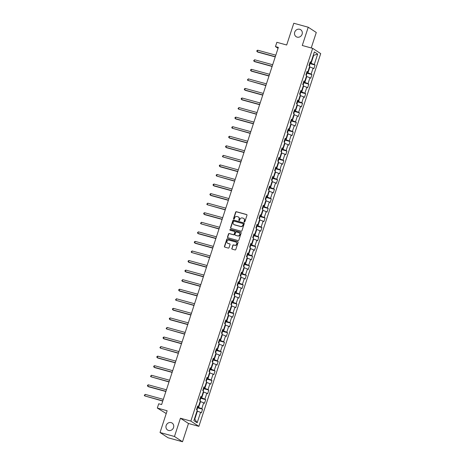 <?xml version="1.0" encoding="UTF-8"?>
<svg xmlns="http://www.w3.org/2000/svg" width="465" height="465" viewBox="0 0 465 465"><rect width="100%" height="100%" fill="white"/><g stroke="black" fill="none" stroke-linecap="round" stroke-linejoin="round"><path stroke-width="0.7" d="M244.346 221.991A0.448 0.407 -56.8 0 0 244.881 221.677L246.967 215.289A0.639 0.581 -56.8 0 0 246.595 214.534L236.389 211.72A0.639 0.581 -56.8 0 0 235.627 212.168L233.54 218.562A0.448 0.407 -56.8 0 0 233.796 219.091A0.448 0.407 -56.8 0 0 234.331 218.777L234.604 217.951A2.04 1.866 -56.8 0 1 237.045 216.527L237.894 216.76A2.04 1.866 -56.8 0 1 239.08 219.184L238.812 220.009A0.448 0.407 -56.8 0 0 239.068 220.538A0.448 0.407 -56.8 0 0 239.603 220.23L239.876 219.399A2.04 1.866 -56.8 0 1 242.317 217.975L243.172 218.207A2.04 1.866 -56.8 0 1 244.358 220.637L244.084 221.462A0.448 0.407 -56.8 0 0 244.346 221.991M171.137 422.609A4.156 3.807 -56.8 0 0 166.377 424.969A4.156 3.807 -56.8 0 0 167.58 430.009A4.156 3.807 -56.8 0 0 168.568 430.456A4.156 3.807 -56.8 0 0 173.329 428.102A4.156 3.807 -56.8 0 0 172.126 423.057A4.156 3.807 -56.8 0 0 171.137 422.609M299.693 29.283A4.156 3.807 -56.8 0 0 294.938 31.637A4.156 3.807 -56.8 0 0 296.141 36.677A4.156 3.807 -56.8 0 0 297.129 37.124A4.156 3.807 -56.8 0 0 301.89 34.77A4.156 3.807 -56.8 0 0 300.686 29.731A4.156 3.807 -56.8 0 0 299.693 29.283M231.791 248.386A0.639 0.581 -56.8 0 0 232.163 249.147L235.028 249.932A0.639 0.581 -56.8 0 0 235.79 249.484L238.109 242.387A0.639 0.581 -56.8 0 0 237.737 241.631L227.53 238.824A0.639 0.581 -56.8 0 0 226.769 239.266L224.45 246.363A0.639 0.581 -56.8 0 0 224.822 247.124L228.28 248.078A0.639 0.581 -56.8 0 0 229.042 247.63L230.036 244.59A0.639 0.581 -56.8 0 0 229.664 243.834L227.949 243.364A1.703 1.564 -56.8 0 1 227.048 241.108A1.703 1.564 -56.8 0 1 229.001 240.143L235.72 241.992A1.703 1.564 -56.8 0 1 236.621 244.247A1.703 1.564 -56.8 0 1 234.668 245.212L233.546 244.904A0.639 0.581 -56.8 0 0 232.785 245.351L232.012 248.531A0.639 0.581 -56.8 0 0 232.128 249.135M311.225 47.953L316.281 32.486L308.237 27.226L293.793 23.25L286.684 45.006L276.867 42.303L275.46 46.593L278.349 47.389L161.611 404.562L158.722 403.765L157.321 408.055L166.226 413.554M174.468 436.49L182.513 441.75L188.482 423.487L180.437 418.227L174.468 436.49L160.03 432.514L167.138 410.758L157.321 408.055M180.437 418.227L190.836 421.087L312.666 48.348L320.711 53.614L198.881 426.347L190.836 421.087M308.237 27.226L302.267 45.489L312.666 48.348M241.143 231.221A0.639 0.581 -56.8 0 0 241.905 230.78L244.224 223.682A0.639 0.581 -56.8 0 0 243.852 222.921L233.645 220.114A0.639 0.581 -56.8 0 0 232.884 220.561L230.564 227.658A0.639 0.581 -56.8 0 0 230.936 228.414L241.143 231.221M241.166 233.035L238.847 240.132A0.639 0.581 -56.8 0 1 238.086 240.579L227.879 237.772A0.639 0.581 -56.8 0 1 227.507 237.011L228.501 233.976A0.639 0.581 -56.8 0 1 229.262 233.529L233.401 234.668A0.639 0.581 -56.8 0 0 234.168 234.221L234.825 232.209A0.639 0.581 -56.8 0 0 234.453 231.448L230.146 230.262A0.448 0.407 -56.8 0 1 229.908 229.675A0.448 0.407 -56.8 0 1 230.419 229.419L240.794 232.279A0.639 0.581 -56.8 0 1 241.166 233.035M182.513 441.75L168.074 437.774L160.03 432.514M197.148 407.706L202.571 409.2L201.781 408.683L203.705 402.795L204.495 403.318L205.699 399.638L204.902 399.121L206.826 393.239L207.623 393.756L208.82 390.077L208.029 389.56L209.953 383.677L210.744 384.195L211.947 380.515L211.156 379.998L213.075 374.116L213.871 374.633L215.074 370.96L214.278 370.436L216.202 364.554L216.992 365.072L218.195 361.398L217.405 360.881L219.329 354.993L220.119 355.516L221.323 351.836L220.526 351.319L222.45 345.437L223.246 345.954L224.444 342.275L223.653 341.758L225.577 335.875L226.368 336.393L227.571 332.713L226.781 332.196L228.699 326.314L229.495 326.831L230.698 323.158L229.902 322.634L231.826 316.752L232.622 317.27L233.819 313.596L233.029 313.073L234.953 307.191L235.743 307.714L236.947 304.034L236.15 303.517L238.074 297.629L238.87 298.152L240.074 294.473L239.277 293.956L241.201 288.073L241.992 288.591L243.195 284.911L242.405 284.394L244.323 278.512L245.119 279.029L246.322 275.35L245.526 274.832L247.45 268.95L248.246 269.468L249.443 265.794L248.653 265.271L250.577 259.389L251.367 259.906L252.571 256.232L251.774 255.715L253.698 249.827L254.495 250.35L255.698 246.671L254.901 246.154L256.825 240.271L257.616 240.789L258.819 237.109L258.029 236.592L259.952 230.71L260.743 231.227L261.946 227.548L261.15 227.03L263.074 221.148L263.87 221.666L265.067 217.992L264.277 217.469L266.201 211.587L266.991 212.104L268.195 208.43L267.398 207.907L269.322 202.025L270.119 202.548L271.322 198.869L270.525 198.352L272.449 192.464L273.24 192.987L274.443 189.307L273.653 188.79L275.576 182.908L276.367 183.425L277.57 179.746L276.774 179.228L278.698 173.346L279.494 173.864L280.691 170.184L279.901 169.667L281.825 163.785L282.615 164.302L283.819 160.628L283.028 160.105L284.946 154.223L285.743 154.74L286.946 151.067L286.149 150.55L288.073 144.662L288.87 145.185L290.067 141.505L289.276 140.988L291.2 135.106L291.991 135.623L293.194 131.944L292.398 131.426L294.322 125.544L295.118 126.062L296.315 122.382L295.525 121.865L297.449 115.983L298.239 116.5L299.443 112.826L298.652 112.303L300.57 106.421L301.367 106.938L302.57 103.265L301.773 102.742L303.697 96.859L304.494 97.383L305.691 93.703L304.9 93.186L306.824 87.298L307.615 87.821L308.818 84.142L308.022 83.624L309.946 77.742L310.742 78.26L311.945 74.58L311.149 74.063L313.073 68.181L313.863 68.698L315.067 65.019L314.276 64.501L317.676 54.085L314.375 51.923L310.969 62.339L310.178 61.822L308.975 65.501L309.766 66.018L307.847 71.901L307.051 71.383L305.848 75.057L306.505 73.046M202.571 409.2L201.368 412.879L200.578 412.356L197.172 422.778L193.87 420.616L197.27 410.194L196.48 409.677L197.683 405.997L198.474 406.52L200.398 400.632L199.607 400.115L200.804 396.442L201.601 396.959L203.525 391.077L202.728 390.553L203.932 386.88L204.722 387.397L206.646 381.515L205.856 380.998L207.053 377.318L207.849 377.836L209.773 371.954L208.977 371.436L209.639 369.419M305.848 75.057L306.644 75.58L304.72 81.462L303.924 80.945L302.727 84.618L303.517 85.141L301.593 91.024L300.803 90.501L299.6 94.18L300.396 94.697L298.472 100.585L297.676 100.062L296.472 103.742L297.269 104.259L295.345 110.141L294.554 109.624L293.351 113.303L294.142 113.82L292.218 119.703L291.427 119.185L290.224 122.859L291.02 123.382L289.096 129.264L288.3 128.747L287.103 132.42L287.893 132.944L285.969 138.826L285.179 138.303L283.976 141.982L284.766 142.499L282.848 148.387L282.052 147.864L280.848 151.544L281.645 152.061L279.721 157.943L278.93 157.426L277.727 161.105L278.518 161.622L276.594 167.505L275.803 166.987L274.6 170.667L275.396 171.184L273.472 177.066L272.676 176.549L271.479 180.222L272.269 180.745L270.345 186.628L269.555 186.11L268.352 189.784L269.142 190.301L267.224 196.189L266.428 195.666L265.224 199.346L266.021 199.863L264.097 205.751L263.3 205.228L262.103 208.907L262.894 209.424L260.97 215.307L260.179 214.789L258.976 218.469L259.772 218.986L257.848 224.868L257.052 224.351L255.849 228.024L256.645 228.548L254.721 234.43L253.931 233.912L252.728 237.586L253.518 238.109L251.6 243.991L250.804 243.468L249.6 247.148L250.397 247.665L248.473 253.553L247.676 253.03L246.479 256.709L247.27 257.226L245.346 263.109L244.555 262.591L243.352 266.271L244.148 266.788L242.224 272.67L241.428 272.153L240.225 275.832L241.021 276.35L239.097 282.232L238.307 281.714L237.104 285.388L237.894 285.911L235.97 291.793L235.18 291.276L233.976 294.95L234.773 295.467L232.849 301.355L232.052 300.832L230.855 304.511L231.646 305.028L229.722 310.911L228.931 310.393L227.728 314.073L228.524 314.59L226.6 320.472L225.804 319.955L224.601 323.634L225.397 324.151L223.473 330.034L222.683 329.516L221.48 333.19L222.27 333.713L220.346 339.595L219.556 339.078L218.352 342.752L219.149 343.275L217.225 349.157L216.428 348.634L215.231 352.313L216.022 352.83L214.098 358.718L213.307 358.195L212.104 361.875L212.894 362.392L210.976 368.274L210.18 367.757L208.977 371.436M200.119 401.481L200.52 401.591L198.602 407.474L197.317 407.119M198.602 407.474L201.781 408.683M200.52 401.591L203.705 402.795M198.474 406.52L197.526 406.474M203.246 391.919L203.647 392.03L201.723 397.918L200.438 397.563M201.723 397.918L204.902 399.121M203.647 392.03L206.826 393.239M201.601 396.959L200.653 396.912M206.373 382.364L206.774 382.468L204.85 388.356L203.565 388.002M204.85 388.356L208.029 389.56M206.774 382.468L209.953 383.677M204.722 387.397L203.775 387.351M209.494 372.802L209.895 372.913L207.971 378.795L206.687 378.44M207.971 378.795L211.156 379.998M209.895 372.913L213.075 374.116M207.849 377.836L206.902 377.795M212.621 363.241L213.022 363.351L211.098 369.233L209.814 368.879M211.098 369.233L214.278 370.436M213.022 363.351L216.202 364.554M210.976 368.274L210.023 368.233M215.743 353.679L216.144 353.789L214.226 359.672L212.941 359.317M214.226 359.672L217.405 360.881M216.144 353.789L219.329 354.993M214.098 358.718L213.15 358.672M218.87 344.117L219.271 344.228L217.347 350.11L216.062 349.761M217.347 350.11L220.526 351.319M219.271 344.228L222.45 345.437M217.225 349.157L216.277 349.11M221.997 334.556L222.398 334.666L220.474 340.554L219.189 340.2M220.474 340.554L223.653 341.758M222.398 334.666L225.577 335.875M220.346 339.595L219.399 339.549M225.118 325L225.519 325.111L223.595 330.993L222.311 330.638M223.595 330.993L226.781 332.196M225.519 325.111L228.699 326.314M223.473 330.034L222.526 329.993M228.245 315.439L228.646 315.549L226.722 321.431L225.438 321.077M226.722 321.431L229.902 322.634M228.646 315.549L231.826 316.752M226.6 320.472L225.647 320.432M231.372 305.877L231.768 305.987L229.85 311.87L228.565 311.515M229.85 311.87L233.029 313.073M231.768 305.987L234.953 307.191M229.722 310.911L228.774 310.87M234.494 296.315L234.895 296.426L232.971 302.308L231.686 301.959M232.971 302.308L236.15 303.517M234.895 296.426L238.074 297.629M232.849 301.355L231.901 301.308M237.621 286.754L238.022 286.864L236.098 292.752L234.813 292.398M236.098 292.752L239.277 293.956M238.022 286.864L241.201 288.073M235.97 291.793L235.023 291.747M240.742 277.198L241.143 277.303L239.219 283.191L237.935 282.836M239.219 283.191L242.405 284.394M241.143 277.303L244.323 278.512M239.097 282.232L238.15 282.185M243.869 267.637L244.27 267.747L242.346 273.629L241.062 273.275M242.346 273.629L245.526 274.832M244.27 267.747L247.45 268.95M242.224 272.67L241.271 272.63M246.996 258.075L247.397 258.185L245.474 264.068L244.189 263.713M245.474 264.068L248.653 265.271M247.397 258.185L250.577 259.389M245.346 263.109L244.398 263.068M250.118 248.513L250.519 248.624L248.595 254.506L247.31 254.152M248.595 254.506L251.774 255.715M250.519 248.624L253.698 249.827M248.473 253.553L247.525 253.506M253.245 238.952L253.646 239.062L251.722 244.945L250.437 244.596M251.722 244.945L254.901 246.154M253.646 239.062L256.825 240.271M251.6 243.991L250.647 243.945M256.366 229.39L256.767 229.501L254.849 235.389L253.565 235.034M254.849 235.389L258.029 236.592M256.767 229.501L259.952 230.71M254.721 234.43L253.774 234.383M259.493 219.835L259.894 219.945L257.97 225.827L256.686 225.473M257.97 225.827L261.15 227.03M259.894 219.945L263.074 221.148M257.848 224.868L256.901 224.828M262.62 210.273L263.021 210.383L261.098 216.266L259.813 215.911M261.098 216.266L264.277 217.469M263.021 210.383L266.201 211.587M260.97 215.307L260.022 215.266M265.742 200.711L266.143 200.822L264.219 206.704L262.934 206.35M264.219 206.704L267.398 207.907M266.143 200.822L269.322 202.025M264.097 205.751L263.149 205.704M268.869 191.15L269.27 191.26L267.346 197.143L266.061 196.794M267.346 197.143L270.525 198.352M269.27 191.26L272.449 192.464M267.224 196.189L266.271 196.143M271.99 181.588L272.391 181.699L270.473 187.587L269.189 187.232M270.473 187.587L273.653 188.79M272.391 181.699L275.576 182.908M270.345 186.628L269.398 186.581M275.117 172.033L275.518 172.143L273.594 178.025L272.31 177.671M273.594 178.025L276.774 179.228M275.518 172.143L278.698 173.346M273.472 177.066L272.525 177.02M278.244 162.471L278.645 162.581L276.721 168.464L275.437 168.109M276.721 168.464L279.901 169.667M278.645 162.581L281.825 163.785M276.594 167.505L275.646 167.464M281.366 152.909L281.767 153.02L279.843 158.902L278.558 158.548M279.843 158.902L283.028 160.105M281.767 153.02L284.946 154.223M279.721 157.943L278.773 157.902M284.493 143.348L284.894 143.458L282.97 149.341L281.685 148.986M282.97 149.341L286.149 150.55M284.894 143.458L288.073 144.662M282.848 148.387L281.895 148.341M287.614 133.786L288.015 133.897L286.097 139.779L284.812 139.43M286.097 139.779L289.276 140.988M288.015 133.897L291.2 135.106M285.969 138.826L285.022 138.779M290.741 124.225L291.142 124.335L289.218 130.223L287.934 129.869M289.218 130.223L292.398 131.426M291.142 124.335L294.322 125.544M289.096 129.264L288.149 129.218M293.868 114.669L294.269 114.779L292.346 120.662L291.061 120.307M292.346 120.662L295.525 121.865M294.269 114.779L297.449 115.983M292.218 119.703L291.27 119.662M296.99 105.107L297.391 105.218L295.467 111.1L294.182 110.746M295.467 111.1L298.652 112.303M297.391 105.218L300.57 106.421M295.345 110.141L294.397 110.1M300.117 95.546L300.518 95.656L298.594 101.539L297.309 101.184M298.594 101.539L301.773 102.742M300.518 95.656L303.697 96.859M298.472 100.585L297.519 100.539M303.244 85.984L303.639 86.095L301.721 91.977L300.437 91.628M301.721 91.977L304.9 93.186M303.639 86.095L306.824 87.298M301.593 91.024L300.646 90.977M306.365 76.423L306.766 76.533L304.842 82.421L303.558 82.067M304.842 82.421L308.022 83.624M306.766 76.533L309.946 77.742M304.72 81.462L303.773 81.416M309.492 66.867L309.893 66.977L307.97 72.86L306.685 72.505M307.97 72.86L311.149 74.063M309.893 66.977L313.073 68.181M307.847 71.901L306.894 71.854M313.3 55.219L313.695 55.329L311.091 63.298L309.806 62.944M311.091 63.298L314.276 64.501M313.34 55.097L313.695 55.329L317.676 54.085M310.969 62.339L310.021 62.298M188.482 423.487L198.881 426.347M275.46 46.593L278.053 48.29M194.434 418.884L194.794 419.122L197.398 411.153L196.997 411.043M194.794 419.122L197.172 422.778M197.398 411.153L200.578 412.356M309.644 63.531L315.067 65.019M306.522 73.092L311.945 74.58M303.395 82.648L308.818 84.142M300.274 92.21L305.691 93.703M297.147 101.771L302.57 103.265M294.019 111.333L299.443 112.826M290.898 120.894L296.315 122.382M287.771 130.45L293.194 131.944M284.644 140.012L290.067 141.505M281.523 149.573L286.946 151.067M278.396 159.135L283.819 160.628M275.274 168.696L280.691 170.184M272.147 178.258L277.57 179.746M269.02 187.814L274.443 189.307M265.66 199.63L266.12 198.23L265.893 197.352L271.322 198.869M262.772 206.937L268.195 208.43M259.412 218.753L259.871 217.353L259.644 216.475L265.067 217.992M256.523 226.06L261.946 227.548M253.163 237.871L253.623 236.47L253.39 235.598L258.819 237.109M250.275 245.177L255.698 246.671M247.148 254.739L252.571 256.232M244.026 264.3L249.443 265.794M240.899 273.862L246.322 275.35M237.772 283.423L243.195 284.911M234.651 292.979L240.074 294.473M231.524 302.541L236.947 304.034M228.402 312.102L233.819 313.596M225.275 321.664L230.698 323.158M222.148 331.225L227.571 332.713M219.027 340.781L224.444 342.275M215.9 350.343L221.323 351.836M212.772 359.904L218.195 361.398M209.651 369.466L215.074 370.96M206.524 379.027L211.947 380.515M203.403 388.589L208.82 390.077M200.276 398.145L205.699 399.638M244.358 221.997A0.448 0.407 -56.8 0 1 244.299 221.602L244.573 220.776A2.04 1.866 -56.8 0 0 243.765 218.504M238.487 217.05A2.04 1.866 -56.8 0 1 239.301 219.323L239.027 220.154A0.448 0.407 -56.8 0 0 239.086 220.544M246.851 214.685A0.639 0.581 -56.8 0 0 246.816 214.673L236.609 211.866A0.639 0.581 -56.8 0 0 235.842 212.307L233.756 218.701A0.448 0.407 -56.8 0 0 233.814 219.091M244.108 223.078A0.639 0.581 -56.8 0 0 244.073 223.066L233.866 220.253A0.639 0.581 -56.8 0 0 233.099 220.701L230.78 227.798A0.639 0.581 -56.8 0 0 230.902 228.402M243.212 224.124A0.448 0.407 -56.8 0 0 242.957 223.595L233.994 221.125A0.448 0.407 -56.8 0 0 233.459 221.439L233.174 222.311A2.04 1.866 -56.8 0 0 234.36 224.734L240.486 226.42A2.04 1.866 -56.8 0 0 242.928 224.996L243.433 224.264A0.448 0.407 -56.8 0 0 243.172 223.735M233.988 224.583A2.04 1.866 -56.8 0 0 234.581 224.88L234.36 224.734M243.433 224.264L243.149 225.136A2.04 1.866 -56.8 0 1 240.701 226.565L234.581 224.88M234.709 231.605A0.639 0.581 -56.8 0 1 235.04 232.349L234.383 234.366A0.639 0.581 -56.8 0 1 233.622 234.808L229.483 233.668A0.639 0.581 -56.8 0 0 228.716 234.116L227.722 237.156A0.639 0.581 -56.8 0 0 227.844 237.76M241.05 232.43A0.639 0.581 -56.8 0 0 241.015 232.419L230.64 229.565A0.448 0.407 -56.8 0 0 230.158 230.268M237.696 235.848A1.703 1.564 -56.8 0 0 239.155 232.814A1.703 1.564 -56.8 0 0 238.748 232.634L236.383 231.977A0.639 0.581 -56.8 0 0 235.621 232.424L234.959 234.441A0.639 0.581 -56.8 0 0 235.331 235.197L237.917 235.993A1.703 1.564 -56.8 0 0 239.26 232.889M237.917 235.993L235.546 235.342M236.232 242.253A1.703 1.564 -56.8 0 1 234.883 245.351L233.767 245.043A0.639 0.581 -56.8 0 0 233 245.491L232.012 248.531M227.652 243.247A1.703 1.564 -56.8 0 0 228.164 243.503L227.949 243.364M229.919 243.986A0.639 0.581 -56.8 0 0 229.884 243.974L228.164 243.503M237.993 241.783A0.639 0.581 -56.8 0 0 237.958 241.771L227.751 238.964A0.639 0.581 -56.8 0 0 226.984 239.411L224.665 246.508A0.639 0.581 -56.8 0 0 224.787 247.113M309.632 63.484L309.87 64.385L309.411 65.786M275.803 55.178L257.72 50.203L257.221 51.737L257.767 52.092L275.239 56.899M257.72 50.203L256.982 50.563L256.785 51.173L257.221 51.737L275.303 56.713M306.284 75.342L306.743 73.941L306.516 73.069M272.682 64.74L254.599 59.764L254.099 61.293L254.64 61.653L272.118 66.46M254.599 59.764L253.657 60.735L254.099 61.293L272.176 66.274M303.383 82.607L303.616 83.502L303.163 84.903M269.555 74.301L251.472 69.326L250.972 70.854L251.519 71.209L268.991 76.022M251.472 69.326L250.734 69.686L250.536 70.296L250.972 70.854L269.055 75.83M300.256 92.169L300.495 93.064L300.035 94.465M266.428 83.863L248.351 78.881L247.851 80.416L265.87 85.583M248.351 78.881L247.409 79.858L247.851 80.416L265.928 85.391M297.135 101.725L297.368 102.626L296.908 104.026M263.306 93.419L245.224 88.443L244.724 89.978L245.264 90.332L262.742 95.139M245.224 88.443L244.485 88.803L244.288 89.42L244.724 89.978L262.806 94.953M294.008 111.286L294.246 112.187L293.787 113.588M260.179 102.98L242.096 98.005L241.597 99.539L242.143 99.894L259.615 104.701M242.096 98.005L241.358 98.365L241.161 98.975L241.597 99.539L259.679 104.515M290.887 120.848L291.119 121.743L290.66 123.149M257.052 112.542L238.975 107.566L238.475 109.095L256.494 114.262M238.975 107.566L238.034 108.537L238.475 109.095L256.552 114.076M287.759 130.409L287.992 131.304L287.539 132.705M253.931 122.103L235.848 117.128L235.348 118.656L235.894 119.011L253.367 123.824M235.848 117.128L235.11 117.488L234.912 118.098L235.348 118.656L253.431 123.632M284.632 139.971L284.871 140.866L284.411 142.267M250.804 131.665L232.727 126.689L232.221 128.218L250.24 133.385M232.727 126.689L231.989 127.044L231.785 127.66L232.221 128.218L250.304 133.193M281.511 149.532L281.744 150.428L281.284 151.828M247.682 141.221L229.6 136.245L229.1 137.78L229.64 138.134L247.118 142.947M229.6 136.245L228.861 136.605L228.664 137.222L229.1 137.78L247.177 142.755M278.384 159.088L278.622 159.989L278.163 161.39M244.555 150.782L226.472 145.807L225.973 147.341L226.519 147.696L243.991 152.503M226.472 145.807L225.734 146.167L225.537 146.777L225.973 147.341L244.055 152.317M275.263 168.65L275.495 169.551L275.036 170.951M241.428 160.344L223.351 155.368L222.851 156.903L240.87 162.064M223.351 155.368L222.41 156.339L222.851 156.903L240.928 161.878M272.135 178.211L272.368 179.106L271.915 180.507M238.307 169.905L220.224 164.93L219.724 166.458L220.27 166.819L237.743 171.626M220.224 164.93L219.486 165.29L219.288 165.9L219.724 166.458L237.807 171.434M269.008 187.773L269.247 188.668L268.787 190.069M235.18 179.467L217.103 174.491L216.597 176.02L234.616 181.187M217.103 174.491L216.365 174.846L216.161 175.462L216.597 176.02L234.68 180.995M265.887 197.334L265.236 199.351M232.058 189.028L213.976 184.047L213.476 185.582L214.016 185.936L231.494 190.749M213.976 184.047L213.237 184.407L213.04 185.024L213.476 185.582L231.553 190.557M262.76 206.89L262.998 207.791L262.539 209.192M228.931 198.584L210.848 193.609L210.349 195.143L210.895 195.498L228.367 200.305M210.848 193.609L210.11 193.969L209.913 194.585L210.349 195.143L228.431 200.119M259.639 216.452L258.988 218.474M225.804 208.146L207.727 203.17L207.227 204.705L225.246 209.866M207.727 203.17L206.786 204.141L207.227 204.705L225.304 209.68M256.511 226.013L256.744 226.908L256.291 228.315M222.683 217.707L204.6 212.732L204.1 214.26L204.641 214.621L222.119 219.428M204.6 212.732L203.862 213.092L203.664 213.702L204.1 214.26L222.183 219.242M253.384 235.575L252.739 237.598M219.556 227.269L201.479 222.293L200.973 223.822L218.992 228.989M201.479 222.293L200.537 223.264L200.973 223.822L219.056 228.797M250.263 245.136L250.496 246.031L250.036 247.432M216.434 236.83L198.352 231.855L197.852 233.383L198.392 233.738L215.87 238.551M198.352 231.855L197.41 232.826L197.852 233.383L215.929 238.359M246.491 256.715L247.136 254.692L247.374 255.593L246.915 256.994M213.307 246.386L195.224 241.411L194.725 242.945L195.271 243.3L212.743 248.112M195.224 241.411L194.486 241.771L194.289 242.387L194.725 242.945L212.807 247.921M243.364 266.276L244.015 264.254L244.247 265.155L243.788 266.555M210.18 255.948L192.103 250.972L191.603 252.507L209.622 257.668M192.103 250.972L191.162 251.943L191.603 252.507L209.68 257.482M240.242 275.838L240.887 273.815L241.12 274.716L240.667 276.117M207.059 265.509L188.976 260.534L188.476 262.068L189.017 262.423L206.495 267.23M188.976 260.534L188.238 260.894L188.04 261.504L188.476 262.068L206.559 267.044M237.115 285.4L237.76 283.377L237.999 284.272L237.539 285.673M203.932 275.071L185.849 270.095L185.349 271.624L185.895 271.984L203.368 276.791M185.849 270.095L185.111 270.456L184.913 271.066L185.349 271.624L203.432 276.599M234.412 295.234L234.871 293.834L234.633 292.938M200.81 284.632L182.728 279.657L182.228 281.185L182.768 281.54L200.246 286.353M234.645 292.962L233.988 294.961M182.728 279.657L181.786 280.628L182.228 281.185L200.305 286.161M231.291 304.796L231.744 303.395L231.512 302.494M197.683 294.194L179.6 289.213L179.101 290.747L179.647 291.102L197.119 295.914M231.518 302.517L230.867 304.517M179.6 289.213L178.862 289.573L178.665 290.189L179.101 290.747L197.183 295.723M228.385 312.056L228.623 312.957L228.164 314.357M194.556 303.75L176.479 298.774L175.973 300.309L193.998 305.47M176.479 298.774L175.538 299.751L175.973 300.309L194.056 305.284M225.263 321.617L225.496 322.518L225.037 323.919M191.435 313.311L173.352 308.336L172.852 309.87L173.393 310.225L190.871 315.032M173.352 308.336L172.614 308.696L172.416 309.306L172.852 309.87L190.935 314.846M222.136 331.179L222.375 332.074L221.915 333.481M188.308 322.873L170.225 317.897L169.725 319.426L170.271 319.786L187.744 324.593M170.225 317.897L169.487 318.258L169.289 318.868L169.725 319.426L187.808 324.407M219.015 340.74L219.248 341.636L218.788 343.036M185.18 332.434L167.104 327.459L166.604 328.988L184.622 334.155M167.104 327.459L166.162 328.43L166.604 328.988L184.681 333.963M215.888 350.302L216.12 351.197L215.667 352.598M182.059 341.996L163.976 337.02L163.477 338.549L164.023 338.904L181.495 343.716M163.976 337.02L163.238 337.375L163.041 337.991L163.477 338.549L181.559 343.525M212.761 359.864L212.999 360.759L212.54 362.159M178.932 351.552L160.855 346.576L160.349 348.111L178.368 353.278M160.855 346.576L159.914 347.553L160.349 348.111L178.432 353.086M209.413 371.721L209.872 370.32L209.645 369.443M175.811 361.113L157.728 356.138L157.228 357.672L157.769 358.027L175.247 362.834M157.728 356.138L156.99 356.498L156.792 357.108L157.228 357.672L175.305 362.648M206.512 378.981L206.751 379.882L206.291 381.283M172.684 370.675L154.601 365.699L154.101 367.234L154.647 367.588L172.12 372.395M154.601 365.699L153.863 366.06L153.665 366.67L154.101 367.234L172.184 372.209M203.391 388.542L203.624 389.438L203.164 390.838M169.556 380.236L151.48 375.261L150.98 376.79L168.998 381.957M151.48 375.261L150.538 376.232L150.98 376.79L169.057 381.765M200.264 398.104L200.496 398.999L200.043 400.4M166.435 389.798L148.352 384.822L147.853 386.351L148.399 386.706L165.871 391.518M148.352 384.822L147.614 385.177L147.417 385.793L147.853 386.351L165.935 391.327M197.137 407.666L197.375 408.561L196.916 409.961M163.308 399.359L145.231 394.378L144.725 395.913L162.744 401.08M145.231 394.378L144.29 395.355L144.725 395.913L162.808 400.888M308.987 65.507L309.638 63.507M302.738 84.63L303.389 82.63M299.611 94.186L300.268 92.192M296.49 103.747L297.141 101.748M293.363 113.309L294.014 111.309M290.236 122.87L290.892 120.871M287.114 132.432L287.765 130.433M283.987 141.988L284.644 139.994M280.86 151.549L281.517 149.55M277.739 161.111L278.39 159.111M274.612 170.672L275.268 168.673M271.49 180.234L272.141 178.234M268.363 189.796L269.014 187.796M262.115 208.913L262.766 206.913M255.866 228.036L256.517 226.037M249.612 247.153L250.269 245.16M227.74 314.078L228.396 312.079M224.618 323.64L225.269 321.641M221.491 333.202L222.142 331.202M218.364 342.763L219.021 340.764M215.243 352.319L215.894 350.325M212.116 361.88L212.767 359.881M205.867 381.004L206.518 379.004M202.74 390.565L203.397 388.566M199.619 400.127L200.27 398.127M196.492 409.682L197.143 407.683"/></g></svg>
